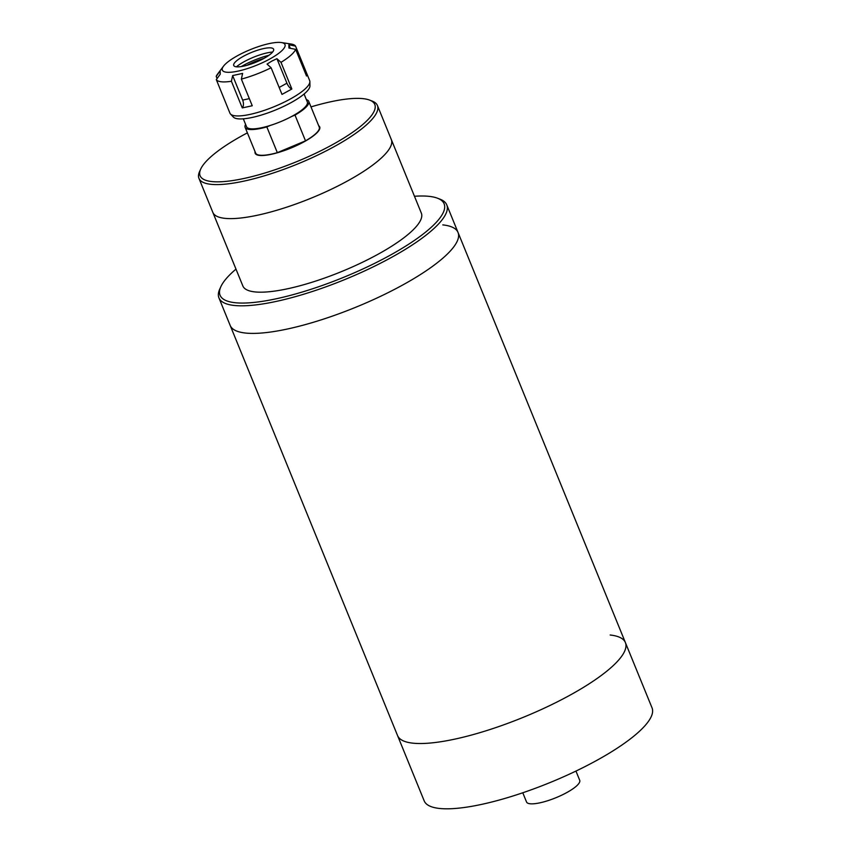 <?xml version="1.0" encoding="UTF-8"?>
<svg xmlns="http://www.w3.org/2000/svg" width="851" height="851" viewBox="0 0 851 851"><rect width="100%" height="100%" fill="white"/><g stroke="black" fill="none" stroke-linecap="round" stroke-linejoin="round"><path stroke-width="1.28" d="M610.146 635.006A123.044 30.604 157.8 0 1 625.4 642.59A123.044 30.604 157.8 0 1 547.14 706.819A123.044 30.604 157.8 0 1 412.809 743.157A123.044 30.604 157.8 0 1 397.555 735.572L230.185 325.454A123.044 30.604 -22.2 0 0 230.706 326.497A123.044 30.604 -22.2 0 0 357.835 306.403A123.044 30.604 -22.2 0 0 458.04 232.472A123.044 30.604 157.8 0 1 379.769 296.691A123.044 30.604 157.8 0 1 245.439 333.039A123.044 30.604 157.8 0 1 230.185 325.454L218.93 297.871A123.044 30.604 157.8 0 1 219.781 289.032L220.909 286.564A121.002 30.093 -22.2 0 0 220.59 296.276A121.002 30.093 -22.2 0 0 347.719 275.639A121.002 30.093 -22.2 0 0 443.616 202.793A121.002 30.093 -22.2 0 0 437.457 198.198A121.002 30.093 -22.2 0 0 414.469 196.273M442.786 224.887A123.044 30.604 157.8 0 1 458.04 232.472L625.4 642.59A123.044 30.604 157.8 0 1 547.14 706.819A123.044 30.604 157.8 0 1 412.809 743.157A123.044 30.604 157.8 0 1 397.555 735.572L424.192 800.865A123.044 30.604 157.8 0 0 439.446 808.45A123.044 30.604 157.8 0 0 573.787 772.102A123.044 30.604 157.8 0 0 652.047 707.883L625.4 642.59M235.982 269.118A121.002 30.093 -22.2 0 0 220.909 286.564M437.457 198.198L439.988 199.166A123.044 30.604 157.8 0 1 446.254 203.836A123.044 30.604 157.8 0 1 446.775 204.889A123.044 30.604 157.8 0 1 346.58 278.82A123.044 30.604 157.8 0 1 219.452 298.914A123.044 30.604 157.8 0 1 218.93 297.871M247.386 132.862A94.333 23.456 -22.2 0 0 200.751 168.977A94.333 23.456 -22.2 0 0 200.506 176.551A94.333 23.456 -22.2 0 0 299.616 160.456A94.333 23.456 -22.2 0 0 374.387 103.662A94.333 23.456 -22.2 0 0 369.579 100.088L372.121 101.056A96.386 23.966 157.8 0 1 377.025 104.716A96.386 23.966 157.8 0 1 377.44 105.535A96.386 23.966 157.8 0 1 298.946 163.445A96.386 23.966 157.8 0 1 199.357 179.189A96.386 23.966 157.8 0 1 198.953 178.37L212.835 212.388A96.386 23.966 -22.2 0 0 213.25 213.207A96.386 23.966 -22.2 0 0 312.828 197.475A96.386 23.966 -22.2 0 0 391.322 139.553A96.386 23.966 -22.2 0 0 390.917 138.734M242.854 285.957A96.386 23.966 -22.2 0 0 243.269 286.776A96.386 23.966 -22.2 0 0 342.857 271.033A96.386 23.966 -22.2 0 0 421.341 213.122L391.322 139.553A96.386 23.966 -22.2 0 1 312.828 197.475A96.386 23.966 -22.2 0 1 213.25 213.207A96.386 23.966 -22.2 0 1 212.835 212.388L242.854 285.957M255.077 151.712A34.859 8.67 -22.2 0 0 255.162 153.286A34.859 8.67 -22.2 0 0 255.311 153.574A34.859 8.67 -22.2 0 0 291.329 147.883A34.859 8.67 -22.2 0 0 319.721 126.937A34.859 8.67 -22.2 0 0 319.572 126.639A34.859 8.67 -22.2 0 0 318.689 125.757M369.579 100.088A94.333 23.456 -22.2 0 0 310.998 106.896M198.953 178.37A96.386 23.966 157.8 0 1 199.623 171.445L200.751 168.977M243.322 118.832L246.556 126.756A32.817 8.159 -22.2 0 0 246.694 127.033A32.817 8.159 -22.2 0 0 270.384 125.405A32.817 8.159 -22.2 0 0 291.436 116.587A32.817 8.159 -22.2 0 0 307.317 101.96L304.084 94.035M245.599 124.416A34.348 8.542 -22.2 0 0 245.131 127.342A34.348 8.542 -22.2 0 0 245.279 127.629A34.348 8.542 -22.2 0 0 266.82 126.905L277.33 152.648L305.509 140.84L294.999 115.098A34.348 8.542 -22.2 0 0 308.743 101.386A34.348 8.542 -22.2 0 0 306.36 99.62M245.131 127.342L255.64 153.084A34.348 8.542 -22.2 0 0 255.789 153.382A34.348 8.542 -22.2 0 0 277.33 152.648M266.82 126.905L270.384 125.405M305.509 140.84A34.348 8.542 -22.2 0 0 319.253 127.129L308.743 101.386M291.436 116.587L294.999 115.098M236.418 66.814A24.605 6.117 157.8 0 1 244.301 61.602A24.605 6.117 157.8 0 1 272.618 52.039M263.842 58.453A21.53 5.351 -22.2 0 0 273.182 48.645A21.53 5.351 -22.2 0 0 243.503 56.24A21.53 5.351 -22.2 0 0 233.642 64.782A21.53 5.351 -22.2 0 0 243.492 66.165A21.53 5.351 -22.2 0 0 263.842 58.453M241.248 66.569A30.764 7.648 157.8 0 1 243.12 65.516A30.764 7.648 157.8 0 1 269.001 55.251M263.98 58.379A24.605 6.117 -22.2 0 0 247.024 65.293M309.881 81.653L309.955 85.877A41.529 10.329 157.8 0 1 290.925 102.694A41.529 10.329 157.8 0 1 233.408 117.108L230.504 114.045A43.071 10.712 -22.2 0 0 290.148 99.099A43.071 10.712 -22.2 0 0 309.881 81.653A43.071 10.712 -22.2 0 0 309.679 80.622L295.542 46.114L288.851 44.763L288.946 48.018L295.637 49.358L306.52 76.016L306.413 72.761A6.148 5.936 178.3 0 1 305.286 72.995M295.637 49.358A43.071 10.712 157.8 0 1 280.99 62.346L276.915 58.687L271.852 61.081L267.044 64.091L271.118 67.761A43.071 10.712 157.8 0 1 241.365 79.1L242.609 73.409L232.642 75.569L231.408 81.26A43.071 10.712 157.8 0 1 216.303 79.622L229.93 113.162A43.071 10.712 -22.2 0 0 230.504 114.045M237.695 55.613A33.838 8.414 -22.2 0 0 223.536 66.144A33.838 8.414 -22.2 0 0 234.206 71.835A33.838 8.414 -22.2 0 0 269.65 59.081A33.838 8.414 -22.2 0 0 281.362 42.55A33.838 8.414 -22.2 0 0 237.695 55.613M216.303 79.622L220.239 74.218L220.143 70.973L216.207 76.367A43.071 10.712 157.8 0 1 217.569 74.069L223.536 66.144M279.16 87.462L286.925 83.207A6.148 2.489 -118.7 0 0 291.861 89.004L282 94.408L271.118 67.761M231.408 81.26L242.28 107.917L252.247 105.758L241.365 79.1M216.207 76.367L217.09 78.537M281.362 42.55L291.159 44.029A43.071 10.712 157.8 0 1 295.542 46.114M291.861 89.004L280.99 62.346M286.925 83.207L276.915 58.687M242.28 107.917A6.148 3.447 77.8 0 0 242.652 100.088L232.642 75.569M290.287 48.284L288.851 44.763M575.946 771.07L579.712 780.303A28.711 7.138 157.8 0 1 561.447 795.291A28.711 7.138 157.8 0 1 530.109 803.769A28.711 7.138 157.8 0 1 526.546 802.004L522.78 792.77M242.652 100.088L249.343 98.642M446.775 204.889L458.04 232.472M377.44 105.535L391.322 139.553"/></g></svg>
